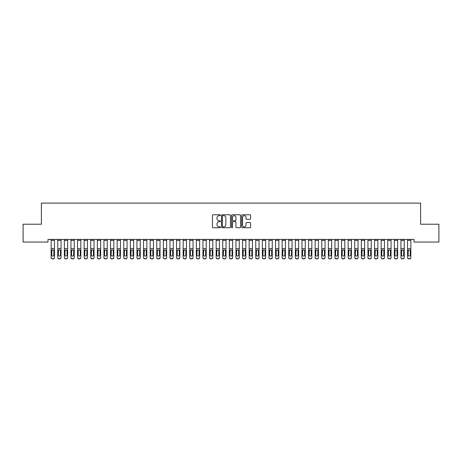 <?xml version="1.0" encoding="UTF-8"?>
<svg xmlns="http://www.w3.org/2000/svg" width="462" height="462" viewBox="0 0 462 462"><rect width="100%" height="100%" fill="white"/><g stroke="black" fill="none" stroke-linecap="round" stroke-linejoin="round"><path stroke-width="0.69" d="M220.438 215.234A0.456 0.456 0 0 0 219.987 214.778L213.103 214.778A0.647 0.647 0 0 0 212.456 215.431L212.456 227.09A0.647 0.647 0 0 0 213.103 227.737L219.987 227.737A0.456 0.456 0 0 0 220.438 227.281A0.456 0.456 0 0 0 219.987 226.83L219.098 226.83A2.073 2.073 0 0 1 217.025 224.757L217.025 223.787A2.073 2.073 0 0 1 219.098 221.714L219.987 221.714A0.456 0.456 0 0 0 220.438 221.258A0.456 0.456 0 0 0 219.987 220.807L219.098 220.807A2.073 2.073 0 0 1 217.025 218.734L217.025 217.758A2.073 2.073 0 0 1 219.098 215.685L219.987 215.685A0.456 0.456 0 0 0 220.438 215.234M249.93 219.346A0.647 0.647 0 0 0 250.583 218.699L250.583 215.431A0.647 0.647 0 0 0 249.93 214.778L242.29 214.778A0.647 0.647 0 0 0 241.643 215.431L241.643 227.09A0.647 0.647 0 0 0 242.29 227.737L249.93 227.737A0.647 0.647 0 0 0 250.583 227.09L250.583 223.134A0.647 0.647 0 0 0 249.93 222.488L246.662 222.488A0.647 0.647 0 0 0 246.015 223.134L246.015 225.098A1.732 1.732 0 0 1 244.282 226.83A1.732 1.732 0 0 1 242.55 225.098L242.55 217.417A1.732 1.732 0 0 1 244.282 215.685A1.732 1.732 0 0 1 246.015 217.417L246.015 218.699A0.647 0.647 0 0 0 246.662 219.346L249.93 219.346M414.016 239.408L47.984 239.408L47.984 242.048L23.1 242.048L23.1 224.226L41.384 224.226L41.384 203.107L420.616 203.107L420.616 224.226L438.9 224.226L438.9 242.048L414.016 242.048L414.016 239.408M230.434 215.431A0.647 0.647 0 0 0 229.787 214.778L222.141 214.778A0.647 0.647 0 0 0 221.494 215.431L221.494 227.09A0.647 0.647 0 0 0 222.141 227.737L229.787 227.737A0.647 0.647 0 0 0 230.434 227.09L230.434 215.431M232.213 214.778L239.859 214.778A0.647 0.647 0 0 1 240.506 215.431L240.506 227.09A0.647 0.647 0 0 1 239.859 227.737L236.59 227.737A0.647 0.647 0 0 1 235.938 227.09L235.938 222.361A0.647 0.647 0 0 0 235.291 221.714L233.119 221.714A0.647 0.647 0 0 0 232.473 222.361L232.473 227.281A0.456 0.456 0 0 1 232.022 227.737A0.456 0.456 0 0 1 231.566 227.281L231.566 215.431A0.647 0.647 0 0 1 232.213 214.778M222.851 215.685A0.456 0.456 0 0 0 222.401 216.141L222.401 226.374A0.456 0.456 0 0 0 222.851 226.83L223.793 226.83A2.073 2.073 0 0 0 225.866 224.757L225.866 217.758A2.073 2.073 0 0 0 223.793 215.685L222.851 215.685M235.938 217.452A1.732 1.732 0 0 0 234.205 215.719A1.732 1.732 0 0 0 232.473 217.452L232.473 220.155A0.647 0.647 0 0 0 233.119 220.807L235.291 220.807A0.647 0.647 0 0 0 235.938 220.155L235.938 217.452M51.149 239.408L51.149 257.392A1.322 1.311 -0 0 0 52.472 258.703L53.13 258.703A1.322 1.311 -0 0 0 54.452 257.392L54.452 257.582A1.322 1.311 180 0 1 53.13 258.893L53.13 258.703M54.452 250.554L54.452 257.582M53.858 255.03L53.858 250.849L53.858 255.03A1.057 1.051 180 0 1 52.801 256.081A1.057 1.051 180 0 0 53.858 255.03M51.744 255.22L51.744 255.03A1.057 1.051 180 0 0 52.801 256.081M51.744 255.03L51.859 250.364L52.801 249.786L53.736 250.364L52.801 249.786L51.744 250.75M54.452 239.408L54.452 257.392M52.472 258.703L53.13 258.893M52.472 258.893A1.322 1.311 180 0 1 51.149 257.582M54.452 250.364L53.736 250.364L53.858 250.849M57.75 239.408L57.75 257.392A1.322 1.311 -0 0 0 59.072 258.703L59.731 258.703A1.322 1.311 -0 0 0 61.048 257.392L61.048 257.582A1.322 1.311 180 0 1 59.731 258.893L59.731 258.703M60.458 255.03L60.458 250.849L60.458 255.03A1.057 1.051 180 0 1 59.402 256.081A1.057 1.051 180 0 0 60.458 255.03M58.345 255.22L58.345 255.03A1.057 1.051 180 0 0 59.402 256.081M58.345 255.03L58.46 250.364L59.402 249.786L60.337 250.364L59.402 249.786L58.345 250.75M64.351 239.408L64.351 257.392A1.322 1.311 -0 0 0 65.668 258.703L66.332 258.703A1.322 1.311 -0 0 0 67.648 257.392L67.648 257.582A1.322 1.311 180 0 1 66.332 258.893L66.332 258.703M67.054 255.03L67.054 250.849L67.054 255.03A1.057 1.051 180 0 1 66.002 256.081A1.057 1.051 180 0 0 67.054 255.03M64.946 255.22L64.946 255.03A1.057 1.051 180 0 0 66.002 256.081M64.946 255.03L65.061 250.364L66.002 249.786L66.938 250.364L66.002 249.786L64.946 250.75M61.048 239.408L61.048 257.582M59.072 258.703L59.731 258.893M59.072 258.893A1.322 1.311 180 0 1 57.75 257.582M61.048 250.364L60.337 250.364L60.458 250.849M67.648 239.408L67.648 257.582M65.668 258.703L66.332 258.893M65.668 258.893A1.322 1.311 180 0 1 64.351 257.582M67.648 250.364L66.938 250.364L67.054 250.849M70.952 239.408L70.952 257.392A1.322 1.311 -0 0 0 72.268 258.703L72.932 258.703A1.322 1.311 -0 0 0 74.249 257.392L74.249 257.582A1.322 1.311 180 0 1 72.932 258.893L72.932 258.703M73.654 255.03L73.654 250.849L73.654 255.03A1.057 1.051 180 0 1 72.598 256.081A1.057 1.051 180 0 0 73.654 255.03M71.546 255.22L71.546 255.03A1.057 1.051 180 0 0 72.598 256.081M71.546 255.03L71.662 250.364L72.598 249.786L73.539 250.364L72.598 249.786L71.546 250.75M77.552 239.408L77.552 257.392A1.322 1.311 -0 0 0 78.869 258.703L79.528 258.703A1.322 1.311 -0 0 0 80.85 257.392L80.85 257.582A1.322 1.311 180 0 1 79.528 258.893L79.528 258.703M80.255 255.03L80.255 250.849L80.255 255.03A1.057 1.051 180 0 1 79.198 256.081A1.057 1.051 180 0 0 80.255 255.03M78.142 255.22L78.142 255.03A1.057 1.051 180 0 0 79.198 256.081M78.142 255.03L78.263 250.364L79.198 249.786L80.14 250.364L79.198 249.786L78.142 250.75M74.249 239.408L74.249 257.582M72.268 258.703L72.932 258.893M72.268 258.893A1.322 1.311 180 0 1 70.952 257.582M74.249 250.364L73.539 250.364L73.654 250.849M80.85 239.408L80.85 257.582M78.869 258.703L79.528 258.893M78.869 258.893A1.322 1.311 180 0 1 77.552 257.582M80.85 250.364L80.14 250.364L80.255 250.849M84.148 239.408L84.148 257.392A1.322 1.311 -0 0 0 85.47 258.703L86.128 258.703A1.322 1.311 -0 0 0 87.451 257.392L87.451 257.582A1.322 1.311 180 0 1 86.128 258.893L86.128 258.703M86.856 255.03L86.856 250.849L86.856 255.03A1.057 1.051 180 0 1 85.799 256.081A1.057 1.051 180 0 0 86.856 255.03M84.742 255.22L84.742 255.03A1.057 1.051 180 0 0 85.799 256.081M84.742 255.03L84.864 250.364L85.799 249.786L86.74 250.364L85.799 249.786L84.742 250.75M87.451 239.408L87.451 257.582M85.47 258.703L86.128 258.893M85.47 258.893A1.322 1.311 180 0 1 84.148 257.582M87.451 250.364L86.74 250.364L86.856 250.849M90.748 239.408L90.748 257.392A1.322 1.311 -0 0 0 92.071 258.703L92.729 258.703A1.322 1.311 -0 0 0 94.052 257.392L94.052 257.582A1.322 1.311 180 0 1 92.729 258.893L92.729 258.703M93.457 255.03L93.457 250.849L93.457 255.03A1.057 1.051 180 0 1 92.4 256.081A1.057 1.051 180 0 0 93.457 255.03M91.343 255.22L91.343 255.03A1.057 1.051 180 0 0 92.4 256.081M91.343 255.03L91.459 250.364L92.4 249.786L93.341 250.364L92.4 249.786L91.343 250.75M94.052 239.408L94.052 257.582M92.071 258.703L92.729 258.893M92.071 258.893A1.322 1.311 180 0 1 90.748 257.582M94.052 250.364L93.341 250.364L93.457 250.849M97.349 239.408L97.349 257.392A1.322 1.311 -0 0 0 98.672 258.703L99.33 258.703A1.322 1.311 -0 0 0 100.652 257.392L100.652 257.582A1.322 1.311 180 0 1 99.33 258.893L99.33 258.703M100.058 255.03L100.058 250.849L100.058 255.03A1.057 1.051 180 0 1 99.001 256.081A1.057 1.051 180 0 0 100.058 255.03M97.944 255.22L97.944 255.03A1.057 1.051 180 0 0 99.001 256.081M97.944 255.03L98.06 250.364L99.001 249.786L99.936 250.364L99.001 249.786L97.944 250.75M100.652 239.408L100.652 257.582M98.672 258.703L99.33 258.893M98.672 258.893A1.322 1.311 180 0 1 97.349 257.582M100.652 250.364L99.936 250.364L100.058 250.849M103.95 239.408L103.95 257.392A1.322 1.311 -0 0 0 105.272 258.703L105.931 258.703A1.322 1.311 -0 0 0 107.248 257.392L107.248 257.582A1.322 1.311 180 0 1 105.931 258.893L105.931 258.703M106.658 255.03L106.658 250.849L106.658 255.03A1.057 1.051 180 0 1 105.602 256.081A1.057 1.051 180 0 0 106.658 255.03M104.545 255.22L104.545 255.03A1.057 1.051 180 0 0 105.602 256.081M104.545 255.03L104.66 250.364L105.602 249.786L106.537 250.364L105.602 249.786L104.545 250.75M107.248 239.408L107.248 257.582M105.272 258.703L105.931 258.893M105.272 258.893A1.322 1.311 180 0 1 103.95 257.582M107.248 250.364L106.537 250.364L106.658 250.849M110.551 239.408L110.551 257.392A1.322 1.311 -0 0 0 111.868 258.703L112.532 258.703A1.322 1.311 -0 0 0 113.848 257.392L113.848 257.582A1.322 1.311 180 0 1 112.532 258.893L112.532 258.703M113.254 255.03L113.254 250.849L113.254 255.03A1.057 1.051 180 0 1 112.202 256.081A1.057 1.051 180 0 0 113.254 255.03M111.146 255.22L111.146 255.03A1.057 1.051 180 0 0 112.202 256.081M111.146 255.03L111.261 250.364L112.202 249.786L113.138 250.364L112.202 249.786L111.146 250.75M113.848 239.408L113.848 257.582M111.868 258.703L112.532 258.893M111.868 258.893A1.322 1.311 180 0 1 110.551 257.582M113.848 250.364L113.138 250.364L113.254 250.849M117.152 239.408L117.152 257.392A1.322 1.311 -0 0 0 118.468 258.703L119.132 258.703A1.322 1.311 -0 0 0 120.449 257.392L120.449 257.582A1.322 1.311 180 0 1 119.132 258.893L119.132 258.703M119.854 255.03L119.854 250.849L119.854 255.03A1.057 1.051 180 0 1 118.798 256.081A1.057 1.051 180 0 0 119.854 255.03M117.746 255.22L117.746 255.03A1.057 1.051 180 0 0 118.798 256.081M117.746 255.03L117.862 250.364L118.798 249.786L119.739 250.364L118.798 249.786L117.746 250.75M120.449 239.408L120.449 257.582M118.468 258.703L119.132 258.893M118.468 258.893A1.322 1.311 180 0 1 117.152 257.582M120.449 250.364L119.739 250.364L119.854 250.849M123.752 239.408L123.752 257.392A1.322 1.311 -0 0 0 125.069 258.703L125.728 258.703A1.322 1.311 -0 0 0 127.05 257.392L127.05 257.582A1.322 1.311 180 0 1 125.728 258.893L125.728 258.703M126.455 255.03L126.455 250.849L126.455 255.03A1.057 1.051 180 0 1 125.398 256.081A1.057 1.051 180 0 0 126.455 255.03M124.342 255.22L124.342 255.03A1.057 1.051 180 0 0 125.398 256.081M124.342 255.03L124.463 250.364L125.398 249.786L126.34 250.364L125.398 249.786L124.342 250.75M127.05 239.408L127.05 257.582M125.069 258.703L125.728 258.893M125.069 258.893A1.322 1.311 180 0 1 123.752 257.582M127.05 250.364L126.34 250.364L126.455 250.849M130.348 239.408L130.348 257.392A1.322 1.311 -0 0 0 131.67 258.703L132.328 258.703A1.322 1.311 -0 0 0 133.651 257.392L133.651 257.582A1.322 1.311 180 0 1 132.328 258.893L132.328 258.703M133.056 255.03L133.056 250.849L133.056 255.03A1.057 1.051 180 0 1 131.999 256.081A1.057 1.051 180 0 0 133.056 255.03M130.942 255.22L130.942 255.03A1.057 1.051 180 0 0 131.999 256.081M130.942 255.03L131.064 250.364L131.999 249.786L132.94 250.364L131.999 249.786L130.942 250.75M133.651 239.408L133.651 257.582M131.67 258.703L132.328 258.893M131.67 258.893A1.322 1.311 180 0 1 130.348 257.582M133.651 250.364L132.94 250.364L133.056 250.849M136.948 239.408L136.948 257.392A1.322 1.311 -0 0 0 138.271 258.703L138.929 258.703A1.322 1.311 -0 0 0 140.252 257.392L140.252 257.582A1.322 1.311 180 0 1 138.929 258.893L138.929 258.703M139.657 255.03L139.657 250.849L139.657 255.03A1.057 1.051 180 0 1 138.6 256.081A1.057 1.051 180 0 0 139.657 255.03M137.543 255.22L137.543 255.03A1.057 1.051 180 0 0 138.6 256.081M137.543 255.03L137.659 250.364L138.6 249.786L139.541 250.364L138.6 249.786L137.543 250.75M140.252 239.408L140.252 257.582M138.271 258.703L138.929 258.893M138.271 258.893A1.322 1.311 180 0 1 136.948 257.582M140.252 250.364L139.541 250.364L139.657 250.849M143.549 239.408L143.549 257.392A1.322 1.311 -0 0 0 144.872 258.703L145.53 258.703A1.322 1.311 -0 0 0 146.852 257.392L146.852 257.582A1.322 1.311 180 0 1 145.53 258.893L145.53 258.703M146.258 255.03L146.258 250.849L146.258 255.03A1.057 1.051 180 0 1 145.201 256.081A1.057 1.051 180 0 0 146.258 255.03M144.144 255.22L144.144 255.03A1.057 1.051 180 0 0 145.201 256.081M144.144 255.03L144.26 250.364L145.201 249.786L146.136 250.364L145.201 249.786L144.144 250.75M146.852 239.408L146.852 257.582M144.872 258.703L145.53 258.893M144.872 258.893A1.322 1.311 180 0 1 143.549 257.582M146.852 250.364L146.136 250.364L146.258 250.849M150.15 239.408L150.15 257.392A1.322 1.311 -0 0 0 151.472 258.703L152.131 258.703A1.322 1.311 -0 0 0 153.448 257.392L153.448 257.582A1.322 1.311 180 0 1 152.131 258.893L152.131 258.703M152.858 255.03L152.858 250.849L152.858 255.03A1.057 1.051 180 0 1 151.802 256.081A1.057 1.051 180 0 0 152.858 255.03M150.745 255.22L150.745 255.03A1.057 1.051 180 0 0 151.802 256.081M150.745 255.03L150.86 250.364L151.802 249.786L152.737 250.364L151.802 249.786L150.745 250.75M153.448 239.408L153.448 257.582M151.472 258.703L152.131 258.893M151.472 258.893A1.322 1.311 180 0 1 150.15 257.582M153.448 250.364L152.737 250.364L152.858 250.849M156.751 239.408L156.751 257.392A1.322 1.311 -0 0 0 158.068 258.703L158.732 258.703A1.322 1.311 -0 0 0 160.048 257.392L160.048 257.582A1.322 1.311 180 0 1 158.732 258.893L158.732 258.703M159.454 255.03L159.454 250.849L159.454 255.03A1.057 1.051 180 0 1 158.402 256.081A1.057 1.051 180 0 0 159.454 255.03M157.346 255.22L157.346 255.03A1.057 1.051 180 0 0 158.402 256.081M157.346 255.03L157.461 250.364L158.402 249.786L159.338 250.364L158.402 249.786L157.346 250.75M160.048 239.408L160.048 257.582M158.068 258.703L158.732 258.893M158.068 258.893A1.322 1.311 180 0 1 156.751 257.582M160.048 250.364L159.338 250.364L159.454 250.849M163.352 239.408L163.352 257.392A1.322 1.311 -0 0 0 164.668 258.703L165.332 258.703A1.322 1.311 -0 0 0 166.649 257.392L166.649 257.582A1.322 1.311 180 0 1 165.332 258.893L165.332 258.703M166.054 255.03L166.054 250.849L166.054 255.03A1.057 1.051 180 0 1 164.998 256.081A1.057 1.051 180 0 0 166.054 255.03M163.946 255.22L163.946 255.03A1.057 1.051 180 0 0 164.998 256.081M163.946 255.03L164.062 250.364L164.998 249.786L165.939 250.364L164.998 249.786L163.946 250.75M166.649 239.408L166.649 257.582M164.668 258.703L165.332 258.893M164.668 258.893A1.322 1.311 180 0 1 163.352 257.582M166.649 250.364L165.939 250.364L166.054 250.849M169.952 239.408L169.952 257.392A1.322 1.311 -0 0 0 171.269 258.703L171.928 258.703A1.322 1.311 -0 0 0 173.25 257.392L173.25 257.582A1.322 1.311 180 0 1 171.928 258.893L171.928 258.703M172.655 255.03L172.655 250.849L172.655 255.03A1.057 1.051 180 0 1 171.598 256.081A1.057 1.051 180 0 0 172.655 255.03M170.542 255.22L170.542 255.03A1.057 1.051 180 0 0 171.598 256.081M170.542 255.03L170.663 250.364L171.598 249.786L172.54 250.364L171.598 249.786L170.542 250.75M173.25 239.408L173.25 257.582M171.269 258.703L171.928 258.893M171.269 258.893A1.322 1.311 180 0 1 169.952 257.582M173.25 250.364L172.54 250.364L172.655 250.849M176.548 239.408L176.548 257.392A1.322 1.311 -0 0 0 177.87 258.703L178.528 258.703A1.322 1.311 -0 0 0 179.851 257.392L179.851 257.582A1.322 1.311 180 0 1 178.528 258.893L178.528 258.703M179.256 255.03L179.256 250.849L179.256 255.03A1.057 1.051 180 0 1 178.199 256.081A1.057 1.051 180 0 0 179.256 255.03M177.142 255.22L177.142 255.03A1.057 1.051 180 0 0 178.199 256.081M177.142 255.03L177.264 250.364L178.199 249.786L179.141 250.364L178.199 249.786L177.142 250.75M179.851 239.408L179.851 257.582M177.87 258.703L178.528 258.893M177.87 258.893A1.322 1.311 180 0 1 176.548 257.582M179.851 250.364L179.141 250.364L179.256 250.849M183.148 239.408L183.148 257.392A1.322 1.311 -0 0 0 184.471 258.703L185.129 258.703A1.322 1.311 -0 0 0 186.452 257.392L186.452 257.582A1.322 1.311 180 0 1 185.129 258.893L185.129 258.703M185.857 255.03L185.857 250.849L185.857 255.03A1.057 1.051 180 0 1 184.8 256.081A1.057 1.051 180 0 0 185.857 255.03M183.743 255.22L183.743 255.03A1.057 1.051 180 0 0 184.8 256.081M183.743 255.03L183.859 250.364L184.8 249.786L185.741 250.364L184.8 249.786L183.743 250.75M186.452 239.408L186.452 257.582M184.471 258.703L185.129 258.893M184.471 258.893A1.322 1.311 180 0 1 183.148 257.582M186.452 250.364L185.741 250.364L185.857 250.849M189.749 239.408L189.749 257.392A1.322 1.311 -0 0 0 191.072 258.703L191.73 258.703A1.322 1.311 -0 0 0 193.052 257.392L193.052 257.582A1.322 1.311 180 0 1 191.73 258.893L191.73 258.703M192.458 255.03L192.458 250.849L192.458 255.03A1.057 1.051 180 0 1 191.401 256.081A1.057 1.051 180 0 0 192.458 255.03M190.344 255.22L190.344 255.03A1.057 1.051 180 0 0 191.401 256.081M190.344 255.03L190.46 250.364L191.401 249.786L192.336 250.364L191.401 249.786L190.344 250.75M193.052 239.408L193.052 257.582M191.072 258.703L191.73 258.893M191.072 258.893A1.322 1.311 180 0 1 189.749 257.582M193.052 250.364L192.336 250.364L192.458 250.849M196.35 239.408L196.35 257.392A1.322 1.311 -0 0 0 197.672 258.703L198.331 258.703A1.322 1.311 -0 0 0 199.648 257.392L199.648 257.582A1.322 1.311 180 0 1 198.331 258.893L198.331 258.703M199.058 255.03L199.058 250.849L199.058 255.03A1.057 1.051 180 0 1 198.002 256.081A1.057 1.051 180 0 0 199.058 255.03M196.945 255.22L196.945 255.03A1.057 1.051 180 0 0 198.002 256.081M196.945 255.03L197.06 250.364L198.002 249.786L198.937 250.364L198.002 249.786L196.945 250.75M199.648 239.408L199.648 257.582M197.672 258.703L198.331 258.893M197.672 258.893A1.322 1.311 180 0 1 196.35 257.582M199.648 250.364L198.937 250.364L199.058 250.849M202.951 239.408L202.951 257.392A1.322 1.311 -0 0 0 204.268 258.703L204.932 258.703A1.322 1.311 -0 0 0 206.248 257.392L206.248 257.582A1.322 1.311 180 0 1 204.932 258.893L204.932 258.703M205.654 255.03L205.654 250.849L205.654 255.03A1.057 1.051 180 0 1 204.602 256.081A1.057 1.051 180 0 0 205.654 255.03M203.546 255.22L203.546 255.03A1.057 1.051 180 0 0 204.602 256.081M203.546 255.03L203.661 250.364L204.602 249.786L205.538 250.364L204.602 249.786L203.546 250.75M209.552 239.408L209.552 257.392A1.322 1.311 -0 0 0 210.868 258.703L211.532 258.703A1.322 1.311 -0 0 0 212.849 257.392L212.849 257.582A1.322 1.311 180 0 1 211.532 258.893L211.532 258.703M212.254 255.03L212.254 250.849L212.254 255.03A1.057 1.051 180 0 1 211.198 256.081A1.057 1.051 180 0 0 212.254 255.03M210.146 255.22L210.146 255.03A1.057 1.051 180 0 0 211.198 256.081M210.146 255.03L210.262 250.364L211.198 249.786L212.139 250.364L211.198 249.786L210.146 250.75M216.152 239.408L216.152 257.392A1.322 1.311 -0 0 0 217.469 258.703L218.128 258.703A1.322 1.311 -0 0 0 219.45 257.392L219.45 257.582A1.322 1.311 180 0 1 218.128 258.893L218.128 258.703M218.855 255.03L218.855 250.849L218.855 255.03A1.057 1.051 180 0 1 217.798 256.081A1.057 1.051 180 0 0 218.855 255.03M216.742 255.22L216.742 255.03A1.057 1.051 180 0 0 217.798 256.081M216.742 255.03L216.863 250.364L217.798 249.786L218.74 250.364L217.798 249.786L216.742 250.75M222.748 239.408L222.748 257.392A1.322 1.311 -0 0 0 224.07 258.703L224.728 258.703A1.322 1.311 -0 0 0 226.051 257.392L226.051 257.582A1.322 1.311 180 0 1 224.728 258.893L224.728 258.703M225.456 255.03L225.456 250.849L225.456 255.03A1.057 1.051 180 0 1 224.399 256.081A1.057 1.051 180 0 0 225.456 255.03M223.342 255.22L223.342 255.03A1.057 1.051 180 0 0 224.399 256.081M223.342 255.03L223.464 250.364L224.399 249.786L225.34 250.364L224.399 249.786L223.342 250.75M229.348 239.408L229.348 257.392A1.322 1.311 -0 0 0 230.671 258.703L231.329 258.703A1.322 1.311 -0 0 0 232.652 257.392L232.652 257.582A1.322 1.311 180 0 1 231.329 258.893L231.329 258.703M232.057 255.03L232.057 250.849L232.057 255.03A1.057 1.051 180 0 1 231 256.081A1.057 1.051 180 0 0 232.057 255.03M229.943 255.22L229.943 255.03A1.057 1.051 180 0 0 231 256.081M229.943 255.03L230.059 250.364L231 249.786L231.941 250.364L231 249.786L229.943 250.75M235.949 239.408L235.949 257.392A1.322 1.311 -0 0 0 237.272 258.703L237.93 258.703A1.322 1.311 -0 0 0 239.252 257.392L239.252 257.582A1.322 1.311 180 0 1 237.93 258.893L237.93 258.703M238.658 255.03L238.658 250.849L238.658 255.03A1.057 1.051 180 0 1 237.601 256.081A1.057 1.051 180 0 0 238.658 255.03M236.544 255.22L236.544 255.03A1.057 1.051 180 0 0 237.601 256.081M236.544 255.03L236.66 250.364L237.601 249.786L238.536 250.364L237.601 249.786L236.544 250.75M242.55 239.408L242.55 257.392A1.322 1.311 -0 0 0 243.872 258.703L244.531 258.703A1.322 1.311 -0 0 0 245.848 257.392L245.848 257.582A1.322 1.311 180 0 1 244.531 258.893L244.531 258.703M245.258 255.03L245.258 250.849L245.258 255.03A1.057 1.051 180 0 1 244.202 256.081A1.057 1.051 180 0 0 245.258 255.03M243.145 255.22L243.145 255.03A1.057 1.051 180 0 0 244.202 256.081M243.145 255.03L243.26 250.364L244.202 249.786L245.137 250.364L244.202 249.786L243.145 250.75M249.151 239.408L249.151 257.392A1.322 1.311 -0 0 0 250.468 258.703L251.132 258.703A1.322 1.311 -0 0 0 252.448 257.392L252.448 257.582A1.322 1.311 180 0 1 251.132 258.893L251.132 258.703M251.854 255.03L251.854 250.849L251.854 255.03A1.057 1.051 180 0 1 250.802 256.081A1.057 1.051 180 0 0 251.854 255.03M249.746 255.22L249.746 255.03A1.057 1.051 180 0 0 250.802 256.081M249.746 255.03L249.861 250.364L250.802 249.786L251.738 250.364L250.802 249.786L249.746 250.75M255.752 239.408L255.752 257.392A1.322 1.311 -0 0 0 257.068 258.703L257.732 258.703A1.322 1.311 -0 0 0 259.049 257.392L259.049 257.582A1.322 1.311 180 0 1 257.732 258.893L257.732 258.703M258.454 255.03L258.454 250.849L258.454 255.03A1.057 1.051 180 0 1 257.398 256.081A1.057 1.051 180 0 0 258.454 255.03M256.346 255.22L256.346 255.03A1.057 1.051 180 0 0 257.398 256.081M256.346 255.03L256.462 250.364L257.398 249.786L258.339 250.364L257.398 249.786L256.346 250.75M262.352 239.408L262.352 257.392A1.322 1.311 -0 0 0 263.669 258.703L264.328 258.703A1.322 1.311 -0 0 0 265.65 257.392L265.65 257.582A1.322 1.311 180 0 1 264.328 258.893L264.328 258.703M265.055 255.03L265.055 250.849L265.055 255.03A1.057 1.051 180 0 1 263.998 256.081A1.057 1.051 180 0 0 265.055 255.03M262.942 255.22L262.942 255.03A1.057 1.051 180 0 0 263.998 256.081M262.942 255.03L263.063 250.364L263.998 249.786L264.94 250.364L263.998 249.786L262.942 250.75M268.948 239.408L268.948 257.392A1.322 1.311 -0 0 0 270.27 258.703L270.928 258.703A1.322 1.311 -0 0 0 272.251 257.392L272.251 257.582A1.322 1.311 180 0 1 270.928 258.893L270.928 258.703M271.656 255.03L271.656 250.849L271.656 255.03A1.057 1.051 180 0 1 270.599 256.081A1.057 1.051 180 0 0 271.656 255.03M269.542 255.22L269.542 255.03A1.057 1.051 180 0 0 270.599 256.081M269.542 255.03L269.664 250.364L270.599 249.786L271.541 250.364L270.599 249.786L269.542 250.75M275.548 239.408L275.548 257.392A1.322 1.311 -0 0 0 276.871 258.703L277.529 258.703A1.322 1.311 -0 0 0 278.852 257.392L278.852 257.582A1.322 1.311 180 0 1 277.529 258.893L277.529 258.703M278.257 255.03L278.257 250.849L278.257 255.03A1.057 1.051 180 0 1 277.2 256.081A1.057 1.051 180 0 0 278.257 255.03M276.143 255.22L276.143 255.03A1.057 1.051 180 0 0 277.2 256.081M276.143 255.03L276.259 250.364L277.2 249.786L278.141 250.364L277.2 249.786L276.143 250.75M282.149 239.408L282.149 257.392A1.322 1.311 -0 0 0 283.472 258.703L284.13 258.703A1.322 1.311 -0 0 0 285.452 257.392L285.452 257.582A1.322 1.311 180 0 1 284.13 258.893L284.13 258.703M284.858 255.03L284.858 250.849L284.858 255.03A1.057 1.051 180 0 1 283.801 256.081A1.057 1.051 180 0 0 284.858 255.03M282.744 255.22L282.744 255.03A1.057 1.051 180 0 0 283.801 256.081M282.744 255.03L282.86 250.364L283.801 249.786L284.736 250.364L283.801 249.786L282.744 250.75M288.75 239.408L288.75 257.392A1.322 1.311 -0 0 0 290.072 258.703L290.731 258.703A1.322 1.311 -0 0 0 292.048 257.392L292.048 257.582A1.322 1.311 180 0 1 290.731 258.893L290.731 258.703M291.458 255.03L291.458 250.849L291.458 255.03A1.057 1.051 180 0 1 290.402 256.081A1.057 1.051 180 0 0 291.458 255.03M289.345 255.22L289.345 255.03A1.057 1.051 180 0 0 290.402 256.081M289.345 255.03L289.46 250.364L290.402 249.786L291.337 250.364L290.402 249.786L289.345 250.75M295.351 239.408L295.351 257.392A1.322 1.311 -0 0 0 296.668 258.703L297.332 258.703A1.322 1.311 -0 0 0 298.648 257.392L298.648 257.582A1.322 1.311 180 0 1 297.332 258.893L297.332 258.703M298.054 255.03L298.054 250.849L298.054 255.03A1.057 1.051 180 0 1 297.002 256.081A1.057 1.051 180 0 0 298.054 255.03M295.946 255.22L295.946 255.03A1.057 1.051 180 0 0 297.002 256.081M295.946 255.03L296.061 250.364L297.002 249.786L297.938 250.364L297.002 249.786L295.946 250.75M301.952 239.408L301.952 257.392A1.322 1.311 -0 0 0 303.268 258.703L303.932 258.703A1.322 1.311 -0 0 0 305.249 257.392L305.249 257.582A1.322 1.311 180 0 1 303.932 258.893L303.932 258.703M304.654 255.03L304.654 250.849L304.654 255.03A1.057 1.051 180 0 1 303.598 256.081A1.057 1.051 180 0 0 304.654 255.03M302.546 255.22L302.546 255.03A1.057 1.051 180 0 0 303.598 256.081M302.546 255.03L302.662 250.364L303.598 249.786L304.539 250.364L303.598 249.786L302.546 250.75M308.552 239.408L308.552 257.392A1.322 1.311 -0 0 0 309.869 258.703L310.528 258.703A1.322 1.311 -0 0 0 311.85 257.392L311.85 257.582A1.322 1.311 180 0 1 310.528 258.893L310.528 258.703M311.255 255.03L311.255 250.849L311.255 255.03A1.057 1.051 180 0 1 310.198 256.081A1.057 1.051 180 0 0 311.255 255.03M309.142 255.22L309.142 255.03A1.057 1.051 180 0 0 310.198 256.081M309.142 255.03L309.263 250.364L310.198 249.786L311.14 250.364L310.198 249.786L309.142 250.75M315.148 239.408L315.148 257.392A1.322 1.311 -0 0 0 316.47 258.703L317.128 258.703A1.322 1.311 -0 0 0 318.451 257.392L318.451 257.582A1.322 1.311 180 0 1 317.128 258.893L317.128 258.703M317.856 255.03L317.856 250.849L317.856 255.03A1.057 1.051 180 0 1 316.799 256.081A1.057 1.051 180 0 0 317.856 255.03M315.742 255.22L315.742 255.03A1.057 1.051 180 0 0 316.799 256.081M315.742 255.03L315.864 250.364L316.799 249.786L317.741 250.364L316.799 249.786L315.742 250.75M321.748 239.408L321.748 257.392A1.322 1.311 -0 0 0 323.071 258.703L323.729 258.703A1.322 1.311 -0 0 0 325.052 257.392L325.052 257.582A1.322 1.311 180 0 1 323.729 258.893L323.729 258.703M324.457 255.03L324.457 250.849L324.457 255.03A1.057 1.051 180 0 1 323.4 256.081A1.057 1.051 180 0 0 324.457 255.03M322.343 255.22L322.343 255.03A1.057 1.051 180 0 0 323.4 256.081M322.343 255.03L322.459 250.364L323.4 249.786L324.341 250.364L323.4 249.786L322.343 250.75M328.349 239.408L328.349 257.392A1.322 1.311 -0 0 0 329.672 258.703L330.33 258.703A1.322 1.311 -0 0 0 331.652 257.392L331.652 257.582A1.322 1.311 180 0 1 330.33 258.893L330.33 258.703M331.058 255.03L331.058 250.849L331.058 255.03A1.057 1.051 180 0 1 330.001 256.081A1.057 1.051 180 0 0 331.058 255.03M328.944 255.22L328.944 255.03A1.057 1.051 180 0 0 330.001 256.081M328.944 255.03L329.059 250.364L330.001 249.786L330.936 250.364L330.001 249.786L328.944 250.75M334.95 239.408L334.95 257.392A1.322 1.311 -0 0 0 336.272 258.703L336.931 258.703A1.322 1.311 -0 0 0 338.248 257.392L338.248 257.582A1.322 1.311 180 0 1 336.931 258.893L336.931 258.703M337.658 255.03L337.658 250.849L337.658 255.03A1.057 1.051 180 0 1 336.602 256.081A1.057 1.051 180 0 0 337.658 255.03M335.545 255.22L335.545 255.03A1.057 1.051 180 0 0 336.602 256.081M335.545 255.03L335.66 250.364L336.602 249.786L337.537 250.364L336.602 249.786L335.545 250.75M341.551 239.408L341.551 257.392A1.322 1.311 -0 0 0 342.868 258.703L343.532 258.703A1.322 1.311 -0 0 0 344.848 257.392L344.848 257.582A1.322 1.311 180 0 1 343.532 258.893L343.532 258.703M344.254 255.03L344.254 250.849L344.254 255.03A1.057 1.051 180 0 1 343.202 256.081A1.057 1.051 180 0 0 344.254 255.03M342.146 255.22L342.146 255.03A1.057 1.051 180 0 0 343.202 256.081M342.146 255.03L342.261 250.364L343.202 249.786L344.138 250.364L343.202 249.786L342.146 250.75M348.152 239.408L348.152 257.392A1.322 1.311 -0 0 0 349.468 258.703L350.132 258.703A1.322 1.311 -0 0 0 351.449 257.392L351.449 257.582A1.322 1.311 180 0 1 350.132 258.893L350.132 258.703M350.854 255.03L350.854 250.849L350.854 255.03A1.057 1.051 180 0 1 349.798 256.081A1.057 1.051 180 0 0 350.854 255.03M348.746 255.22L348.746 255.03A1.057 1.051 180 0 0 349.798 256.081M348.746 255.03L348.862 250.364L349.798 249.786L350.739 250.364L349.798 249.786L348.746 250.75M354.752 239.408L354.752 257.392A1.322 1.311 -0 0 0 356.069 258.703L356.728 258.703A1.322 1.311 -0 0 0 358.05 257.392L358.05 257.582A1.322 1.311 180 0 1 356.728 258.893L356.728 258.703M357.455 255.03L357.455 250.849L357.455 255.03A1.057 1.051 180 0 1 356.398 256.081A1.057 1.051 180 0 0 357.455 255.03M355.342 255.22L355.342 255.03A1.057 1.051 180 0 0 356.398 256.081M355.342 255.03L355.463 250.364L356.398 249.786L357.34 250.364L356.398 249.786L355.342 250.75M361.348 239.408L361.348 257.392A1.322 1.311 -0 0 0 362.67 258.703L363.328 258.703A1.322 1.311 -0 0 0 364.651 257.392L364.651 257.582A1.322 1.311 180 0 1 363.328 258.893L363.328 258.703M364.056 255.03L364.056 250.849L364.056 255.03A1.057 1.051 180 0 1 362.999 256.081A1.057 1.051 180 0 0 364.056 255.03M361.942 255.22L361.942 255.03A1.057 1.051 180 0 0 362.999 256.081M361.942 255.03L362.064 250.364L362.999 249.786L363.941 250.364L362.999 249.786L361.942 250.75M367.948 239.408L367.948 257.392A1.322 1.311 -0 0 0 369.271 258.703L369.929 258.703A1.322 1.311 -0 0 0 371.252 257.392L371.252 257.582A1.322 1.311 180 0 1 369.929 258.893L369.929 258.703M370.657 255.03L370.657 250.849L370.657 255.03A1.057 1.051 180 0 1 369.6 256.081A1.057 1.051 180 0 0 370.657 255.03M368.543 255.22L368.543 255.03A1.057 1.051 180 0 0 369.6 256.081M368.543 255.03L368.659 250.364L369.6 249.786L370.541 250.364L369.6 249.786L368.543 250.75M206.248 239.408L206.248 257.582M204.268 258.703L204.932 258.893M204.268 258.893A1.322 1.311 180 0 1 202.951 257.582M206.248 250.364L205.538 250.364L205.654 250.849M212.849 239.408L212.849 257.582M210.868 258.703L211.532 258.893M210.868 258.893A1.322 1.311 180 0 1 209.552 257.582M212.849 250.364L212.139 250.364L212.254 250.849M219.45 239.408L219.45 257.582M217.469 258.703L218.128 258.893M217.469 258.893A1.322 1.311 180 0 1 216.152 257.582M219.45 250.364L218.74 250.364L218.855 250.849M226.051 239.408L226.051 257.582M224.07 258.703L224.728 258.893M224.07 258.893A1.322 1.311 180 0 1 222.748 257.582M226.051 250.364L225.34 250.364L225.456 250.849M232.652 239.408L232.652 257.582M230.671 258.703L231.329 258.893M230.671 258.893A1.322 1.311 180 0 1 229.348 257.582M232.652 250.364L231.941 250.364L232.057 250.849M239.252 239.408L239.252 257.582M237.272 258.703L237.93 258.893M237.272 258.893A1.322 1.311 180 0 1 235.949 257.582M239.252 250.364L238.536 250.364L238.658 250.849M245.848 239.408L245.848 257.582M243.872 258.703L244.531 258.893M243.872 258.893A1.322 1.311 180 0 1 242.55 257.582M245.848 250.364L245.137 250.364L245.258 250.849M252.448 239.408L252.448 257.582M250.468 258.703L251.132 258.893M250.468 258.893A1.322 1.311 180 0 1 249.151 257.582M252.448 250.364L251.738 250.364L251.854 250.849M259.049 239.408L259.049 257.582M257.068 258.703L257.732 258.893M257.068 258.893A1.322 1.311 180 0 1 255.752 257.582M259.049 250.364L258.339 250.364L258.454 250.849M265.65 239.408L265.65 257.582M263.669 258.703L264.328 258.893M263.669 258.893A1.322 1.311 180 0 1 262.352 257.582M265.65 250.364L264.94 250.364L265.055 250.849M272.251 239.408L272.251 257.582M270.27 258.703L270.928 258.893M270.27 258.893A1.322 1.311 180 0 1 268.948 257.582M272.251 250.364L271.541 250.364L271.656 250.849M278.852 239.408L278.852 257.582M276.871 258.703L277.529 258.893M276.871 258.893A1.322 1.311 180 0 1 275.548 257.582M278.852 250.364L278.141 250.364L278.257 250.849M285.452 239.408L285.452 257.582M283.472 258.703L284.13 258.893M283.472 258.893A1.322 1.311 180 0 1 282.149 257.582M285.452 250.364L284.736 250.364L284.858 250.849M292.048 239.408L292.048 257.582M290.072 258.703L290.731 258.893M290.072 258.893A1.322 1.311 180 0 1 288.75 257.582M292.048 250.364L291.337 250.364L291.458 250.849M298.648 239.408L298.648 257.582M296.668 258.703L297.332 258.893M296.668 258.893A1.322 1.311 180 0 1 295.351 257.582M298.648 250.364L297.938 250.364L298.054 250.849M305.249 239.408L305.249 257.582M303.268 258.703L303.932 258.893M303.268 258.893A1.322 1.311 180 0 1 301.952 257.582M305.249 250.364L304.539 250.364L304.654 250.849M311.85 239.408L311.85 257.582M309.869 258.703L310.528 258.893M309.869 258.893A1.322 1.311 180 0 1 308.552 257.582M311.85 250.364L311.14 250.364L311.255 250.849M318.451 239.408L318.451 257.582M316.47 258.703L317.128 258.893M316.47 258.893A1.322 1.311 180 0 1 315.148 257.582M318.451 250.364L317.741 250.364L317.856 250.849M325.052 239.408L325.052 257.582M323.071 258.703L323.729 258.893M323.071 258.893A1.322 1.311 180 0 1 321.748 257.582M325.052 250.364L324.341 250.364L324.457 250.849M331.652 239.408L331.652 257.582M329.672 258.703L330.33 258.893M329.672 258.893A1.322 1.311 180 0 1 328.349 257.582M331.652 250.364L330.936 250.364L331.058 250.849M338.248 239.408L338.248 257.582M336.272 258.703L336.931 258.893M336.272 258.893A1.322 1.311 180 0 1 334.95 257.582M338.248 250.364L337.537 250.364L337.658 250.849M344.848 239.408L344.848 257.582M342.868 258.703L343.532 258.893M342.868 258.893A1.322 1.311 180 0 1 341.551 257.582M344.848 250.364L344.138 250.364L344.254 250.849M351.449 239.408L351.449 257.582M349.468 258.703L350.132 258.893M349.468 258.893A1.322 1.311 180 0 1 348.152 257.582M351.449 250.364L350.739 250.364L350.854 250.849M358.05 239.408L358.05 257.582M356.069 258.703L356.728 258.893M356.069 258.893A1.322 1.311 180 0 1 354.752 257.582M358.05 250.364L357.34 250.364L357.455 250.849M364.651 239.408L364.651 257.582M362.67 258.703L363.328 258.893M362.67 258.893A1.322 1.311 180 0 1 361.348 257.582M364.651 250.364L363.941 250.364L364.056 250.849M371.252 239.408L371.252 257.582M369.271 258.703L369.929 258.893M369.271 258.893A1.322 1.311 180 0 1 367.948 257.582M371.252 250.364L370.541 250.364L370.657 250.849M374.549 239.408L374.549 257.392A1.322 1.311 -0 0 0 375.872 258.703L376.53 258.703A1.322 1.311 -0 0 0 377.852 257.392L377.852 257.582A1.322 1.311 180 0 1 376.53 258.893L376.53 258.703M377.258 255.03L377.258 250.849L377.258 255.03A1.057 1.051 180 0 1 376.201 256.081A1.057 1.051 180 0 0 377.258 255.03M375.144 255.22L375.144 255.03A1.057 1.051 180 0 0 376.201 256.081M375.144 255.03L375.26 250.364L376.201 249.786L377.136 250.364L376.201 249.786L375.144 250.75M377.852 239.408L377.852 257.582M375.872 258.703L376.53 258.893M375.872 258.893A1.322 1.311 180 0 1 374.549 257.582M377.852 250.364L377.136 250.364L377.258 250.849M381.15 239.408L381.15 257.392A1.322 1.311 -0 0 0 382.472 258.703L382.472 258.893A1.322 1.311 180 0 1 381.15 257.582L381.15 257.582A1.322 1.311 180 0 0 382.472 258.893L383.131 258.703A1.322 1.311 -0 0 0 384.448 257.392L384.448 257.582A1.322 1.311 180 0 1 383.131 258.893M383.858 255.03L383.858 250.849L383.858 255.03A1.057 1.051 180 0 1 382.802 256.081A1.057 1.051 180 0 0 383.858 255.03M381.745 255.22L381.745 255.03A1.057 1.051 180 0 0 382.802 256.081M381.745 255.03L381.86 250.364L382.802 249.786L383.737 250.364L382.802 249.786L381.745 250.75M384.448 239.408L384.448 257.582M382.472 258.703L383.131 258.703M384.448 250.364L383.737 250.364L383.858 250.849M387.751 239.408L387.751 257.392A1.322 1.311 -0 0 0 389.068 258.703L389.732 258.703A1.322 1.311 -0 0 0 391.048 257.392L391.048 257.582A1.322 1.311 180 0 1 389.732 258.893L389.732 258.703M390.454 255.03L390.454 250.849L390.454 255.03A1.057 1.051 180 0 1 389.402 256.081A1.057 1.051 180 0 0 390.454 255.03M388.346 255.22L388.346 255.03A1.057 1.051 180 0 0 389.402 256.081M388.346 255.03L388.461 250.364L389.402 249.786L390.338 250.364L389.402 249.786L388.346 250.75M391.048 239.408L391.048 257.582M389.068 258.703L389.732 258.893M389.068 258.893A1.322 1.311 180 0 1 387.751 257.582M391.048 250.364L390.338 250.364L390.454 250.849M394.352 239.408L394.352 257.392A1.322 1.311 -0 0 0 395.668 258.703L396.332 258.703A1.322 1.311 -0 0 0 397.649 257.392L397.649 257.582A1.322 1.311 180 0 1 396.332 258.893L396.332 258.703M397.054 255.03L397.054 250.849L397.054 255.03A1.057 1.051 180 0 1 395.998 256.081A1.057 1.051 180 0 0 397.054 255.03M394.946 255.22L394.946 255.03A1.057 1.051 180 0 0 395.998 256.081M394.946 255.03L395.062 250.364L395.998 249.786L396.939 250.364L395.998 249.786L394.946 250.75M397.649 239.408L397.649 257.582M395.668 258.703L396.332 258.893M395.668 258.893A1.322 1.311 180 0 1 394.352 257.582M397.649 250.364L396.939 250.364L397.054 250.849M400.952 239.408L400.952 257.392A1.322 1.311 -0 0 0 402.269 258.703L402.928 258.703A1.322 1.311 -0 0 0 404.25 257.392L404.25 257.582A1.322 1.311 180 0 1 402.928 258.893L402.928 258.703M403.655 255.03L403.655 250.849L403.655 255.03A1.057 1.051 180 0 1 402.598 256.081A1.057 1.051 180 0 0 403.655 255.03M401.542 255.22L401.542 255.03A1.057 1.051 180 0 0 402.598 256.081M401.542 255.03L401.663 250.364L402.598 249.786L403.54 250.364L402.598 249.786L401.542 250.75M404.25 239.408L404.25 257.582M402.269 258.703L402.928 258.893M402.269 258.893A1.322 1.311 180 0 1 400.952 257.582M404.25 250.364L403.54 250.364L403.655 250.849M407.548 239.408L407.548 257.392A1.322 1.311 -0 0 0 408.87 258.703L409.528 258.703A1.322 1.311 -0 0 0 410.851 257.392L410.851 257.582A1.322 1.311 180 0 1 409.528 258.893L409.528 258.703M410.256 255.03L410.256 250.849L410.256 255.03A1.057 1.051 180 0 1 409.199 256.081A1.057 1.051 180 0 0 410.256 255.03M408.142 255.22L408.142 255.03A1.057 1.051 180 0 0 409.199 256.081M408.142 255.03L408.264 250.364L409.199 249.786L410.141 250.364L409.199 249.786L408.142 250.75M410.851 239.408L410.851 257.582M408.87 258.703L409.528 258.893M408.87 258.893A1.322 1.311 180 0 1 407.548 257.582M410.851 250.364L410.141 250.364L410.256 250.849M51.149 239.42L54.452 239.42M51.149 250.364L51.859 250.364M51.149 248.602L54.452 248.602M51.149 240.384L54.452 240.384M57.75 239.42L61.048 239.42M57.75 250.364L58.46 250.364M57.75 248.602L61.048 248.602M57.75 240.384L61.048 240.384M64.351 239.42L67.648 239.42M64.351 250.364L65.061 250.364M64.351 248.602L67.648 248.602M64.351 240.384L67.648 240.384M70.952 239.42L74.249 239.42M70.952 250.364L71.662 250.364M70.952 248.602L74.249 248.602M70.952 240.384L74.249 240.384M77.552 239.42L80.85 239.42M77.552 250.364L78.263 250.364M77.552 248.602L80.85 248.602M77.552 240.384L80.85 240.384M84.148 239.42L87.451 239.42M84.148 250.364L84.864 250.364M84.148 248.602L87.451 248.602M84.148 240.384L87.451 240.384M90.748 239.42L94.052 239.42M90.748 250.364L91.459 250.364M90.748 248.602L94.052 248.602M90.748 240.384L94.052 240.384M97.349 239.42L100.652 239.42M97.349 250.364L98.06 250.364M97.349 248.602L100.652 248.602M97.349 240.384L100.652 240.384M103.95 239.42L107.248 239.42M103.95 250.364L104.66 250.364M103.95 248.602L107.248 248.602M103.95 240.384L107.248 240.384M110.551 239.42L113.848 239.42M110.551 250.364L111.261 250.364M110.551 248.602L113.848 248.602M110.551 240.384L113.848 240.384M117.152 239.42L120.449 239.42M117.152 250.364L117.862 250.364M117.152 248.602L120.449 248.602M117.152 240.384L120.449 240.384M123.752 239.42L127.05 239.42M123.752 250.364L124.463 250.364M123.752 248.602L127.05 248.602M123.752 240.384L127.05 240.384M130.348 239.42L133.651 239.42M130.348 250.364L131.064 250.364M130.348 248.602L133.651 248.602M130.348 240.384L133.651 240.384M136.948 239.42L140.252 239.42M136.948 250.364L137.659 250.364M136.948 248.602L140.252 248.602M136.948 240.384L140.252 240.384M143.549 239.42L146.852 239.42M143.549 250.364L144.26 250.364M143.549 248.602L146.852 248.602M143.549 240.384L146.852 240.384M150.15 239.42L153.448 239.42M150.15 250.364L150.86 250.364M150.15 248.602L153.448 248.602M150.15 240.384L153.448 240.384M156.751 239.42L160.048 239.42M156.751 250.364L157.461 250.364M156.751 248.602L160.048 248.602M156.751 240.384L160.048 240.384M163.352 239.42L166.649 239.42M163.352 250.364L164.062 250.364M163.352 248.602L166.649 248.602M163.352 240.384L166.649 240.384M169.952 239.42L173.25 239.42M169.952 250.364L170.663 250.364M169.952 248.602L173.25 248.602M169.952 240.384L173.25 240.384M176.548 239.42L179.851 239.42M176.548 250.364L177.264 250.364M176.548 248.602L179.851 248.602M176.548 240.384L179.851 240.384M183.148 239.42L186.452 239.42M183.148 250.364L183.859 250.364M183.148 248.602L186.452 248.602M183.148 240.384L186.452 240.384M189.749 239.42L193.052 239.42M189.749 250.364L190.46 250.364M189.749 248.602L193.052 248.602M189.749 240.384L193.052 240.384M196.35 239.42L199.648 239.42M196.35 250.364L197.06 250.364M196.35 248.602L199.648 248.602M196.35 240.384L199.648 240.384M202.951 239.42L206.248 239.42M202.951 250.364L203.661 250.364M202.951 248.602L206.248 248.602M202.951 240.384L206.248 240.384M209.552 239.42L212.849 239.42M209.552 250.364L210.262 250.364M209.552 248.602L212.849 248.602M209.552 240.384L212.849 240.384M216.152 239.42L219.45 239.42M216.152 250.364L216.863 250.364M216.152 248.602L219.45 248.602M216.152 240.384L219.45 240.384M222.748 239.42L226.051 239.42M222.748 250.364L223.464 250.364M222.748 248.602L226.051 248.602M222.748 240.384L226.051 240.384M229.348 239.42L232.652 239.42M229.348 250.364L230.059 250.364M229.348 248.602L232.652 248.602M229.348 240.384L232.652 240.384M235.949 239.42L239.252 239.42M235.949 250.364L236.66 250.364M235.949 248.602L239.252 248.602M235.949 240.384L239.252 240.384M242.55 239.42L245.848 239.42M242.55 250.364L243.26 250.364M242.55 248.602L245.848 248.602M242.55 240.384L245.848 240.384M249.151 239.42L252.448 239.42M249.151 250.364L249.861 250.364M249.151 248.602L252.448 248.602M249.151 240.384L252.448 240.384M255.752 239.42L259.049 239.42M255.752 250.364L256.462 250.364M255.752 248.602L259.049 248.602M255.752 240.384L259.049 240.384M262.352 239.42L265.65 239.42M262.352 250.364L263.063 250.364M262.352 248.602L265.65 248.602M262.352 240.384L265.65 240.384M268.948 239.42L272.251 239.42M268.948 250.364L269.664 250.364M268.948 248.602L272.251 248.602M268.948 240.384L272.251 240.384M275.548 239.42L278.852 239.42M275.548 250.364L276.259 250.364M275.548 248.602L278.852 248.602M275.548 240.384L278.852 240.384M282.149 239.42L285.452 239.42M282.149 250.364L282.86 250.364M282.149 248.602L285.452 248.602M282.149 240.384L285.452 240.384M288.75 239.42L292.048 239.42M288.75 250.364L289.46 250.364M288.75 248.602L292.048 248.602M288.75 240.384L292.048 240.384M295.351 239.42L298.648 239.42M295.351 250.364L296.061 250.364M295.351 248.602L298.648 248.602M295.351 240.384L298.648 240.384M301.952 239.42L305.249 239.42M301.952 250.364L302.662 250.364M301.952 248.602L305.249 248.602M301.952 240.384L305.249 240.384M308.552 239.42L311.85 239.42M308.552 250.364L309.263 250.364M308.552 248.602L311.85 248.602M308.552 240.384L311.85 240.384M315.148 239.42L318.451 239.42M315.148 250.364L315.864 250.364M315.148 248.602L318.451 248.602M315.148 240.384L318.451 240.384M321.748 239.42L325.052 239.42M321.748 250.364L322.459 250.364M321.748 248.602L325.052 248.602M321.748 240.384L325.052 240.384M328.349 239.42L331.652 239.42M328.349 250.364L329.059 250.364M328.349 248.602L331.652 248.602M328.349 240.384L331.652 240.384M334.95 239.42L338.248 239.42M334.95 250.364L335.66 250.364M334.95 248.602L338.248 248.602M334.95 240.384L338.248 240.384M341.551 239.42L344.848 239.42M341.551 250.364L342.261 250.364M341.551 248.602L344.848 248.602M341.551 240.384L344.848 240.384M348.152 239.42L351.449 239.42M348.152 250.364L348.862 250.364M348.152 248.602L351.449 248.602M348.152 240.384L351.449 240.384M354.752 239.42L358.05 239.42M354.752 250.364L355.463 250.364M354.752 248.602L358.05 248.602M354.752 240.384L358.05 240.384M361.348 239.42L364.651 239.42M361.348 250.364L362.064 250.364M361.348 248.602L364.651 248.602M361.348 240.384L364.651 240.384M367.948 239.42L371.252 239.42M367.948 250.364L368.659 250.364M367.948 248.602L371.252 248.602M367.948 240.384L371.252 240.384M374.549 239.42L377.852 239.42M374.549 250.364L375.26 250.364M374.549 248.602L377.852 248.602M374.549 240.384L377.852 240.384M381.15 239.42L384.448 239.42M381.15 250.364L381.86 250.364M381.15 248.602L384.448 248.602M381.15 240.384L384.448 240.384M387.751 239.42L391.048 239.42M387.751 250.364L388.461 250.364M387.751 248.602L391.048 248.602M387.751 240.384L391.048 240.384M394.352 239.42L397.649 239.42M394.352 250.364L395.062 250.364M394.352 248.602L397.649 248.602M394.352 240.384L397.649 240.384M400.952 239.42L404.25 239.42M400.952 250.364L401.663 250.364M400.952 248.602L404.25 248.602M400.952 240.384L404.25 240.384M407.548 239.42L410.851 239.42M407.548 250.364L408.264 250.364M407.548 248.602L410.851 248.602M407.548 240.384L410.851 240.384"/></g></svg>
